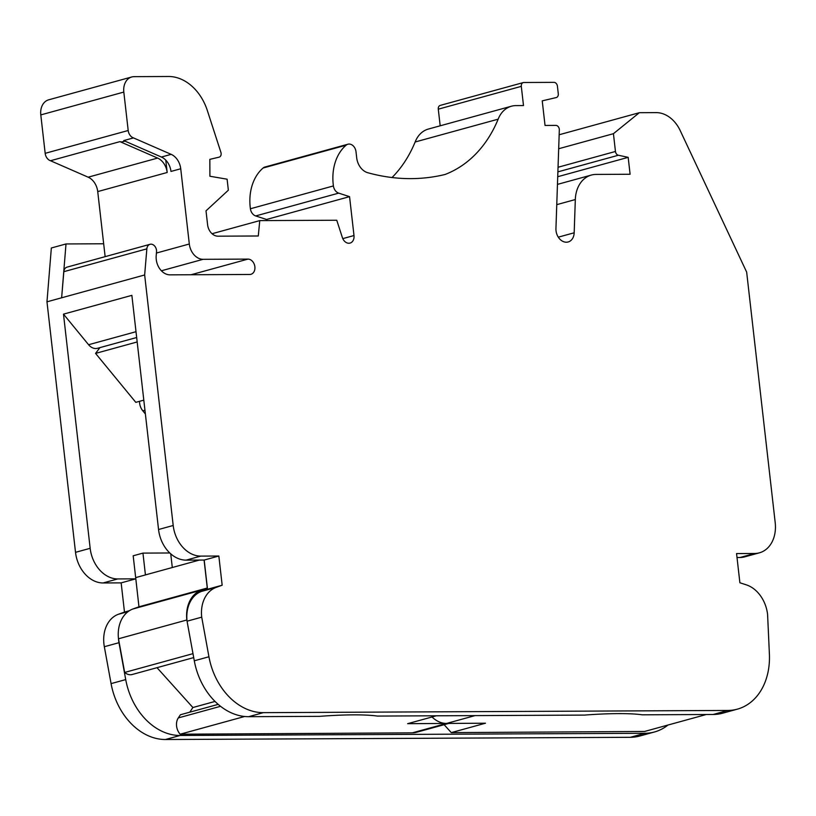 <?xml version="1.0" encoding="UTF-8"?>
<svg xmlns="http://www.w3.org/2000/svg" width="816" height="816" viewBox="0 0 816 816"><rect width="100%" height="100%" fill="white"/><g stroke="black" fill="none" stroke-linecap="round" stroke-linejoin="round"><path stroke-width="1.22" d="M165.77 160.12L167.178 172.492A15.606 11.863 74.6 0 0 157.61 158.08L119.942 141.637L50.49 160.732L88.159 177.184A15.606 11.863 74.6 0 1 97.726 191.587L105.142 256.663M180.734 168.759L170.972 171.442A15.606 11.863 74.6 0 0 161.405 157.039L123.736 140.587L133.498 137.904A7.803 5.936 74.6 0 1 128.194 130.499L123.818 92.075A15.606 11.863 74.6 0 1 131.723 76.979A15.606 11.863 74.6 0 1 134.11 76.653L168.545 76.49A46.808 35.598 74.6 0 1 207.325 110.497L220.912 152.388A3.896 2.968 74.6 0 1 219.147 157.151A3.896 2.968 74.6 0 1 219.065 157.172L209.834 159.355L209.906 176.246L227.103 179.194L228.358 190.199L206.009 210.844L207.59 224.696A11.699 8.905 -105.4 0 0 217.933 236.181L258.284 235.987L259.763 220.606L336.753 220.238L342.383 237.578A7.803 5.936 -105.4 0 0 350.033 243.086A7.803 5.936 -105.4 0 0 353.991 235.538L349.554 196.656L338.691 193.127A7.803 5.936 74.6 0 1 333.407 185.936A46.808 35.598 74.6 0 1 346.106 145.197A7.803 5.936 74.6 0 1 347.912 144.218A7.803 5.936 74.6 0 1 356 151.715L356.694 157.784A15.606 11.863 -105.4 0 0 367.771 172.727A248.656 189.128 -105.4 0 0 445.016 174.491A138.047 104.999 -105.4 0 0 498.158 119.177A29.835 22.695 74.6 0 1 511.418 106.223A29.835 22.695 74.6 0 1 515.977 105.601L523.495 105.56L521.302 86.353A3.896 2.968 74.6 0 1 523.28 82.579A3.896 2.968 74.6 0 1 523.872 82.498L553.972 82.355A3.896 2.968 74.6 0 1 557.42 86.18L558.287 93.758A3.896 2.968 74.6 0 1 556.308 97.543A3.896 2.968 74.6 0 1 556.226 97.563L542.232 100.858L545.037 125.45L555.849 125.399A3.896 2.968 74.6 0 1 559.327 129.938L555.941 228.592A11.699 8.905 -105.4 0 0 568.16 241.975A11.699 8.905 -105.4 0 0 574.178 232.795L575.321 199.553A31.202 23.735 74.6 0 1 591.355 175.063A31.202 23.735 74.6 0 1 596.129 174.42L630.105 174.257L628.177 157.345L618.375 155.244A3.896 2.968 74.6 0 1 615.458 151.47L613.428 133.691L639.346 112.7L656.207 112.618A31.202 23.735 74.6 0 1 680.197 130.57L746.66 272.116L775.2 522.628A31.202 23.735 -105.4 0 1 759.39 552.83A31.202 23.735 -105.4 0 1 754.627 553.483L736.562 553.564L739.888 582.767L746.365 584.868A31.202 23.735 -105.4 0 1 767.591 614.479L769.396 654.106A62.404 47.471 -105.4 0 1 737.348 709.155A62.404 47.471 -105.4 0 1 727.811 710.45L263.313 712.654A62.404 47.471 -105.4 0 1 208.937 656.768L201.715 617.161A31.202 23.735 -105.4 0 1 216.179 587.387L222.166 585.225L218.841 556.022L200.777 556.104A31.202 23.735 -105.4 0 1 173.196 525.484L144.656 274.972L146.849 248.849A6.242 4.743 -105.4 0 1 150.032 244.31A6.242 4.743 -105.4 0 1 156.529 251.818L156.193 255.775A15.606 11.863 -105.4 0 0 170.044 274.849L249.727 274.472A7.803 5.936 -105.4 0 0 250.92 274.309A7.803 5.936 -105.4 0 0 254.755 265.985A7.803 5.936 -105.4 0 0 247.982 259.1L203.102 259.315A15.606 11.863 -105.4 0 1 189.312 244.004L180.734 168.759A15.606 11.863 74.6 0 0 171.166 154.357L133.498 137.904M124.94 141.117L122.716 141.729A7.803 5.936 -105.4 0 1 119.942 141.637M523.28 82.579L440.263 105.397A3.896 2.968 74.6 0 0 438.284 109.171L440.181 125.807M511.418 106.223L428.4 129.04A29.835 22.695 74.6 0 0 415.14 141.994A138.047 104.999 -105.4 0 1 392.037 177.531M347.912 144.218L264.894 167.045A7.803 5.936 74.6 0 0 263.089 168.014A46.808 35.598 74.6 0 0 250.4 208.763A7.803 5.936 74.6 0 0 255.673 215.944L266.536 219.473L266.669 220.575M131.723 76.979L48.705 99.807A15.606 11.863 74.6 0 0 40.8 114.903L45.176 153.326A7.803 5.936 74.6 0 0 50.49 160.732M66.004 243.953L51.347 247.982L46.971 301.818L61.628 297.789L66.004 243.953L103.673 243.77M144.656 274.972L61.639 297.789L63.832 271.677A6.242 4.743 -105.4 0 1 67.014 267.138L150.032 244.31M759.39 552.83L744.743 556.859A31.202 23.735 -105.4 0 1 739.969 557.512L737.011 557.522M737.348 709.155L722.701 713.184A62.404 47.471 -105.4 0 1 713.164 714.479L642.223 714.816A93.616 12.22 173.5 0 0 584.48 715.091L377.339 716.071A93.616 12.22 173.5 0 0 319.597 716.346L248.666 716.683A62.404 47.471 -105.4 0 1 194.29 660.797L208.937 656.768M212.048 233.723L259.763 220.606M266.536 219.473L349.554 196.656M415.14 141.994L498.158 119.177M557.726 176.715L628.177 157.345M558.685 148.736L613.428 133.691M559.164 134.752L639.346 112.7M667.967 725.036A62.404 47.471 -105.4 0 1 654.503 731.972A62.404 47.471 -105.4 0 1 644.966 733.278L180.091 735.481A62.404 47.471 -105.4 0 1 125.725 679.595L118.993 642.692A31.202 23.735 -105.4 0 1 118.422 638.122A31.202 23.735 -105.4 0 1 132.937 608.981L138.965 606.798L135.813 578.84L121.156 582.869L103.102 582.961A31.202 23.735 -105.4 0 1 75.521 552.33L46.971 301.818M135.762 578.84L117.749 578.932A31.202 23.735 -105.4 0 1 90.168 548.311L63.485 314.14L131.866 295.351L158.549 529.513L173.196 525.484M99.909 347.626L95.564 353.399L137.18 341.955M143.81 400.146L135.803 402.349L95.564 353.399M194.29 660.797L187.058 621.19L201.715 617.161M145.381 413.967L142.81 410.825L144.952 410.234L142.81 410.825A11.699 8.905 -105.4 0 1 139.526 401.319M136.67 337.518L97.532 348.279A11.699 8.905 -105.4 0 1 88.587 344.729L63.495 314.14M136.007 331.694L88.587 344.729L136.007 331.694M218.841 556.022L204.184 560.051L186.13 560.133A31.202 23.735 -105.4 0 1 158.549 529.513M186.946 619.987A31.202 23.735 -105.4 0 1 201.521 591.406L216.179 587.387M204.184 560.051L207.519 589.254L222.166 585.225M207.519 589.254L201.521 591.406M135.67 577.616L133.181 555.788L142.953 553.105L145.432 574.933L135.67 577.616L135.813 578.84M169.789 552.983L142.953 553.105M172.298 567.518L170.738 553.85M444.128 724.69L451.279 732.615L485.469 723.211L446.556 723.445A27.305 20.767 -105.4 0 1 432.021 716.978M451.279 732.615L644.589 731.462L706.248 714.52M654.503 731.972L639.856 736.001A62.404 47.471 -105.4 0 1 630.319 737.307L165.444 739.51A62.404 47.471 -105.4 0 1 111.078 683.614L104.336 646.721A31.202 23.735 -105.4 0 1 118.412 614.264L124.481 612.071L121.156 582.869M129.377 610.725L124.481 612.071M193.708 657.594L132.172 674.506A11.699 8.905 -105.4 0 1 124.664 672.445L118.493 638.785A31.202 23.735 -105.4 0 1 118.422 638.122M189.771 712.184L192.882 707.523L157.009 667.682M448.688 723.435L416.527 732.278A27.305 20.767 -105.4 0 1 412.376 732.839L180.152 734.216A11.699 8.905 -105.4 0 1 178.306 717.917L180.418 714.755L218.188 704.371M436.315 715.795L407.653 723.68L446.556 723.445L475.045 715.612M244.637 716.489L180.152 734.216M215.026 701.434L192.882 707.523M187.058 621.058L186.854 619.987A31.202 23.735 -105.4 0 1 201.297 590.192L207.284 588.02L138.924 606.818M207.284 588.02L204.082 560.051M199.39 560.072L145.34 574.933M186.854 619.987L118.493 638.785M192.984 653.657L124.664 672.445M157.61 158.08L88.159 177.184M167.178 172.492L97.726 191.587M739.969 557.512L754.627 553.483M713.164 714.479L727.811 710.45M146.849 248.849L63.832 271.677M247.982 259.1L191.066 274.747M203.102 259.315L161.395 270.779M189.312 244.004L156.427 253.042M161.405 157.039L171.166 154.357M45.176 153.326L128.194 130.499M40.8 114.903L123.818 92.075M342.781 238.619L353.991 235.538M255.673 215.944L338.691 193.127M250.4 208.763L333.407 185.936M263.089 168.014L346.106 145.197M438.284 109.171L521.302 86.353M558.297 237.16L574.178 232.795M556.767 204.653L575.321 199.553M557.889 171.87L618.375 155.244M558.042 167.26L615.458 151.47M117.749 578.932L103.102 582.961M90.168 548.311L75.521 552.33M248.666 716.683L263.313 712.654M186.13 560.133L200.777 556.104M644.966 733.278L630.319 737.307M180.091 735.481L165.444 739.51M125.725 679.595L111.078 683.614M118.993 642.692L104.336 646.721M128.112 611.602L118.412 614.264M446.556 723.445L412.376 732.839M220.534 706.309L178.306 717.917M201.297 590.192L132.937 608.981M557.461 184.385L591.355 175.063"/></g></svg>

